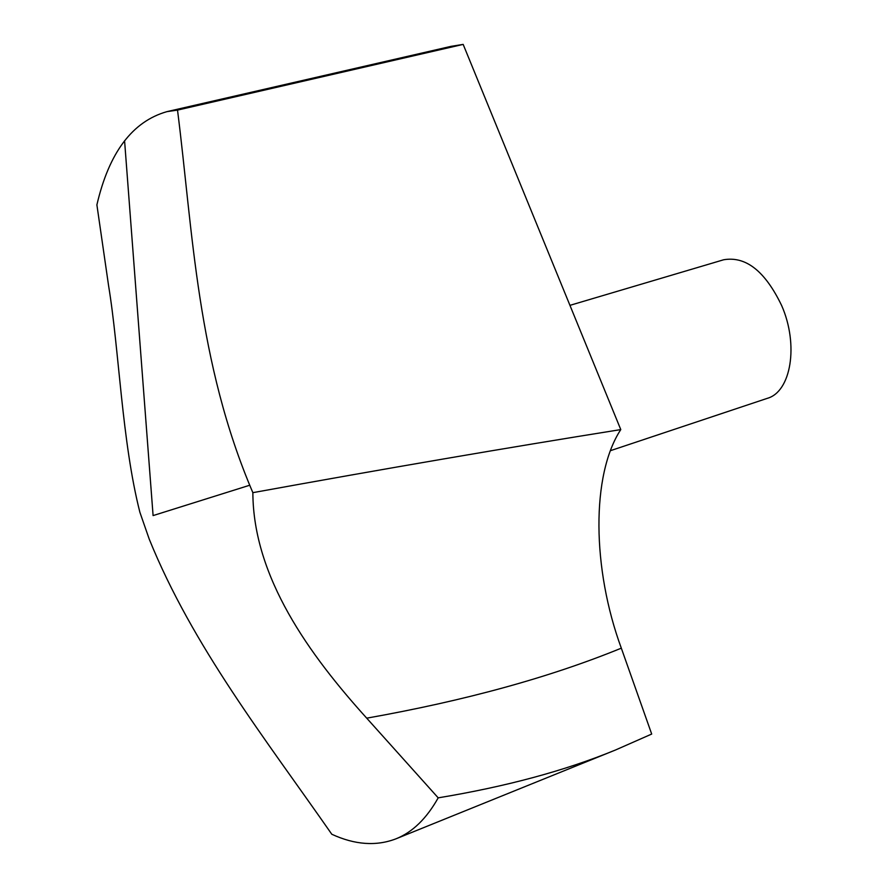<?xml version="1.0" encoding="UTF-8"?>
<svg xmlns="http://www.w3.org/2000/svg" width="888" height="888" viewBox="0 0 888 888"><rect width="100%" height="100%" fill="white"/><g stroke="black" fill="none" stroke-linecap="round" stroke-linejoin="round"><path stroke-width="1.33" d="M620.779 429.592C591.008 475.091 592.152 568.908 621.323 648.162L651.692 734.054L615.284 750.094C564.89 770.751 505.86 786.668 438.195 797.846C426.606 818.536 412.543 832.189 396.004 838.816C376.279 846.386 354.878 844.877 331.801 834.254C265.512 738.994 192.718 646.475 149.239 539.149L139.871 512.232C121.811 441.036 119.27 350.582 108.58 285.67L96.892 204.862C109.035 152.536 132.379 121.467 166.933 111.644L177.522 110.101C192.951 232.001 196.925 361.927 252.858 492.662C384.426 468.753 507.07 447.73 620.779 429.592L463.17 44.4L177.522 110.101M438.195 797.846L366.722 718.17C309.49 654.778 253.191 577.233 252.858 492.662M166.933 111.644L450.893 46.387L463.17 44.4M569.941 305.35L723.631 259.773C745.809 255.922 765.145 271.184 781.662 305.572C798.945 344.877 791.086 391.808 767.288 398.346L610.644 450.616M124.575 140.737L153.091 515.584L249.572 485.281M621.323 648.162C549.85 677.378 464.99 700.71 366.722 718.17M613.308 750.882L396.004 838.816"/></g></svg>
